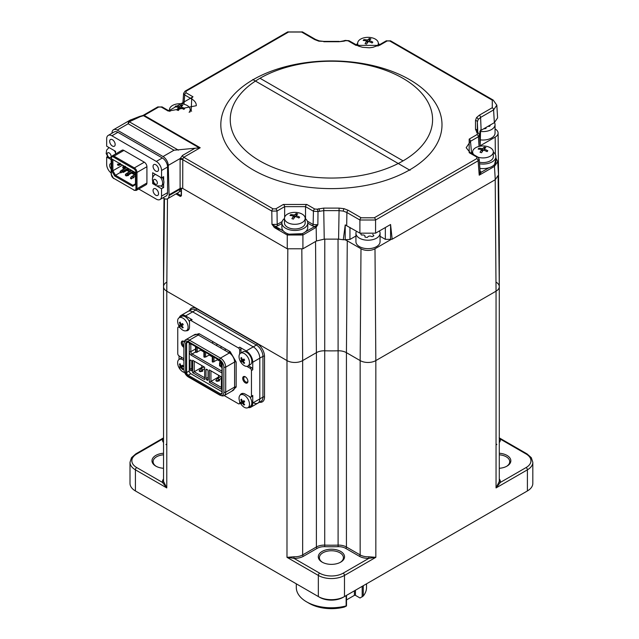 <?xml version="1.0" encoding="UTF-8"?>
<svg xmlns="http://www.w3.org/2000/svg" width="639" height="639" viewBox="0 0 639 639"><rect width="100%" height="100%" fill="white"/><g stroke="black" fill="none" stroke-linecap="round" stroke-linejoin="round"><path stroke-width="0.96" d="M363.279 585.699L363.279 596.011A35.113 20.272 0 0 0 366.522 587.505L366.522 583.83M363.279 596.011L360.037 598L355.452 595.356A0.743 0.423 0 0 0 354.405 595.356L354.405 590.827M346.506 595.388L346.506 605.956L344.357 607.05A31.415 18.14 180 0 1 309.196 603.352L306.584 601.842A35.113 20.272 0 0 0 346.138 605.908L346.138 595.596M296.304 583.83L296.304 587.505A35.113 20.272 0 0 0 306.584 601.842L309.196 603.352M346.506 599.917L354.405 595.356M362.185 596.898L362.185 586.33M506.583 466.35A12.013 6.933 0 0 0 509.73 461.677A12.013 6.933 0 0 0 499.291 454.8M499.291 453.251A13.123 7.572 180 0 1 510.122 458.299A13.123 7.572 180 0 1 506.991 466.127L506.991 466.127A13.123 7.572 180 0 1 499.291 468.291M163.528 468.291A13.123 7.572 180 0 1 155.828 466.127A13.123 7.572 180 0 1 155.828 455.415A13.123 7.572 180 0 1 163.528 453.251M163.528 454.8A12.013 6.933 0 0 0 156.611 456.773A12.013 6.933 0 0 0 153.096 461.677A12.013 6.933 0 0 0 156.236 466.35M322.136 551.433A13.123 7.572 180 0 1 340.691 551.433A13.123 7.572 180 0 1 340.691 562.144L340.691 562.144A13.123 7.572 180 0 1 322.136 562.144A13.123 7.572 180 0 1 322.136 551.433M340.275 562.368A12.013 6.933 0 0 0 343.423 557.695A12.013 6.933 0 0 0 336.01 551.281A12.013 6.933 0 0 0 322.919 552.791A12.013 6.933 0 0 0 319.396 557.695A12.013 6.933 0 0 0 322.543 562.368M495.049 128.934L495.201 129.022A9.897 5.711 180 0 1 498.101 133.032L499.291 244.37A11.087 6.398 180 0 1 498.859 246.183A11.087 6.398 0 0 0 499.291 244.41A11.087 6.398 0 0 0 498.819 242.564M499.291 478.962A12.197 7.045 180 0 1 500.369 482.413A1.11 0.903 7.3 0 1 499.259 481.463A11.087 6.398 0 0 0 499.291 480.991L499.291 286.655A11.087 6.398 0 0 0 496.048 282.134M499.291 437.883L527.023 453.89L531.313 457.684L532.814 462.277A18.475 10.671 180 0 1 527.407 469.825A1.845 1.07 -120 0 0 526.097 467.556L500.369 482.413L496.048 487.924L499.259 481.463M498.116 176.851L499.291 286.615A11.087 6.398 180 0 1 496.048 291.184A11.087 6.398 0 0 0 499.291 286.655L499.291 244.41M166.779 282.134A11.087 6.398 0 0 0 163.528 286.655A11.087 6.398 0 0 0 166.779 291.184L286.983 360.588L286.983 557.328L318.342 575.435L318.342 596.554L319.652 597.313L135.412 490.944L318.342 596.554A18.475 10.671 0 0 0 344.477 596.554L527.407 490.944L527.407 469.825L496.048 487.924L496.048 291.184L375.836 360.588A11.087 6.398 180 0 1 360.156 360.588A11.087 6.398 0 0 0 375.836 360.588L375.836 557.328L368.903 558.318L368.815 556.777L375.836 557.328L344.477 575.435A18.475 10.671 180 0 1 318.342 575.435A1.845 1.07 -60 0 1 319.652 573.175L293.924 558.318L294.004 556.777A11.087 6.398 0 0 0 302.662 554.916L316.385 546.992L316.385 352.664L302.662 360.588A11.087 6.398 180 0 1 286.983 360.588A11.087 6.398 0 0 0 302.662 360.588L302.662 554.916A1.11 0.639 60 0 0 303.445 556.273A12.197 7.045 180 0 1 293.924 558.318L286.983 557.328L294.004 556.777M315.546 241.494L316.385 352.664A11.087 6.398 180 0 1 324.724 350.795A11.087 6.398 0 0 0 316.385 352.664L302.662 360.588L301.824 249.346M338.039 239.13L338.095 350.795A147.825 85.346 180 0 1 324.724 350.795L324.724 545.123A147.825 85.346 0 0 0 338.095 545.123L338.095 350.795A11.087 6.398 180 0 1 346.434 352.664A11.087 6.398 0 0 0 338.095 350.795A147.825 85.346 180 0 1 324.724 350.795L324.78 239.13M360.995 248.755L360.156 360.588L346.434 352.664L346.434 546.992L360.156 554.916L360.156 360.588L346.434 352.664L347.273 240.831L360.995 248.755A9.897 5.711 180 0 0 374.997 248.755L391.419 239.266M163.528 442.579A12.197 7.045 180 0 1 162.45 439.129A1.11 0.903 -172.7 0 0 163.528 438.482M287.822 249.098L286.983 360.588L166.779 291.184L166.779 487.924L162.45 482.413A1.11 0.903 172.7 0 0 163.56 481.463L166.779 487.924L135.412 469.825A18.475 10.671 180 0 1 130.005 462.277L131.506 457.684L135.795 453.89A1.845 1.07 60 0 1 136.722 453.978L162.45 439.129L163.512 437.923M163.999 242.564A11.087 6.398 0 0 0 163.528 244.41A11.087 6.398 0 0 0 163.959 246.183A11.087 6.398 180 0 1 163.528 244.37L164.015 198.457M526.121 491.687A16.63 9.601 180 0 1 526.097 491.703L343.167 597.313A16.63 9.601 180 0 1 319.652 597.313M527.407 490.944A18.475 10.671 0 0 0 532.814 483.404L532.814 462.277M344.477 596.554L343.167 597.313L344.477 596.554L344.477 575.435A1.845 1.07 -120 0 0 343.167 573.175L368.903 558.318A12.197 7.045 180 0 1 359.374 556.273A1.11 0.639 120 0 0 360.156 554.916A11.087 6.398 0 0 0 368.815 556.777M130.005 462.277L130.005 483.404A18.475 10.671 0 0 0 135.412 490.944L136.722 491.703A16.63 9.601 180 0 1 136.698 491.687M253.276 402.682A9.242 5.336 -120 0 0 257.892 403.137A9.242 5.336 -120 0 0 259.809 398.912L259.809 358.175A9.242 5.336 -120 0 0 253.276 346.857L192.643 311.856A9.242 5.336 -120 0 0 188.026 311.393L191.165 309.588A9.242 5.336 -120 0 1 195.782 310.043L256.407 345.044A9.242 5.336 -120 0 1 262.941 356.362L262.941 397.099L259.809 398.912L259.809 358.175A9.242 5.336 -120 0 0 253.276 346.857L192.643 311.856A9.242 5.336 -120 0 0 188.026 311.393L180.973 315.466A9.242 5.336 60 0 1 185.59 315.93L192.123 319.7A1.845 1.07 -120 0 0 191.197 319.612L189.895 320.363A1.845 1.07 -120 0 0 189.511 321.209L189.511 326.793A7.948 4.585 60 0 1 187.866 330.427A7.948 4.585 60 0 1 186.013 330.778M499.163 437.819L500.369 439.129A1.11 0.903 -7.3 0 1 499.291 438.482M200.878 368.767L202.707 369.821L200.223 371.251L199.176 370.652L200.878 368.767L204.105 366.898M204.664 368.687L202.707 369.821L202.707 371.179L200.223 371.706L199.176 371.099L199.568 370.876M199.176 370.652L199.176 371.099M200.223 371.251L200.223 371.706M220.83 376.555L217.603 378.424L215.902 380.309L216.948 381.363L219.433 380.836L219.433 379.478L221.39 378.344M216.948 380.908L219.433 379.478L217.603 378.424M216.294 380.532L215.902 380.756L216.948 381.363M215.902 380.309L215.902 380.756M221.525 362.201L221.525 362.776L220.088 363.152L219.56 362.848L219.952 362.169L219.952 363.08M219.56 362.848L219.56 365.867L221.525 365.796L221.525 367.297L221.957 367.05M220.088 363.152L220.088 366.171M221.262 362.928L221.262 365.939M221.525 367.297L220.215 366.147M219.952 362.169L220.215 360.763M184.008 343.127A6.286 3.626 60 0 1 188.337 341.649L219.433 359.605A6.286 3.626 60 0 1 223.874 367.297L223.874 392.346A6.286 3.626 60 0 1 220.431 395.357A6.286 3.626 60 0 1 219.433 394.91L188.337 376.954A6.286 3.626 60 0 1 183.888 369.262L183.888 344.213A6.286 3.626 60 0 1 184.008 343.127L184.288 341.881A7.388 4.265 60 0 1 185.685 339.78A7.388 4.265 60 0 1 189.384 340.14L220.479 358.096A7.388 4.265 60 0 1 225.703 367.153L225.703 392.194A7.388 4.265 60 0 1 224.177 395.581L233.059 390.453A7.388 4.265 -120 0 0 234.593 387.066L234.593 362.017A7.388 4.265 -120 0 0 229.361 352.968L198.266 335.012A1.11 0.639 120 0 0 199.048 333.654L230.144 351.61L228.578 352.512M220.215 362.017L221.525 362.776M183.888 347.384A3.698 2.133 60 0 1 181.276 342.855A3.698 2.133 60 0 1 183.888 341.354A3.698 2.133 60 0 1 184.344 341.657M184.168 341.53A2.955 1.709 -120 0 0 182.938 341.506A2.955 1.709 -120 0 0 182.323 342.855A2.955 1.709 -120 0 0 183.888 346.098M247.916 381.331A3.698 2.133 60 0 1 245.304 382.841A3.698 2.133 60 0 1 242.692 378.312A3.698 2.133 60 0 1 245.304 376.802A3.698 2.133 60 0 1 247.916 381.331M245.576 376.986A2.955 1.709 -120 0 0 244.346 376.962A2.955 1.709 -120 0 0 243.739 378.312A2.955 1.709 -120 0 0 245.025 381.291A2.955 1.709 -120 0 0 247.301 382.082A2.955 1.709 -120 0 0 247.9 381.004M221.39 387.442L210.942 381.411L210.942 370.844L221.39 376.882L221.39 389.255L209.368 382.314L209.368 369.941L221.39 376.882M209.368 382.314L218.514 377.034L218.514 375.221M200.774 350.188L203.913 352.001M209.137 355.02L212.276 356.834M217.5 359.845L220.215 361.418M221.957 372.984L191.341 355.308A2.955 1.709 60 0 1 189.248 351.682L189.248 344.141A2.955 1.709 60 0 1 189.559 343.063M220.088 394.838L187.682 376.123L185.59 372.505L185.59 342.935L187.682 341.729L220.088 360.436L222.172 364.054L222.172 393.632L220.088 394.838A0.743 0.423 -60 0 1 220.607 393.928L188.201 375.221A2.221 1.278 60 0 1 186.636 372.505L189.248 370.995L189.248 351.682L190.813 351.682L190.813 344.141A1.845 1.07 60 0 1 190.853 343.806M195.55 348.958L190.813 351.682A1.845 1.07 -120 0 0 192.123 353.95L191.341 355.308M221.957 371.171L192.123 353.95L195.55 351.969M179.351 317.631A9.242 5.336 60 0 1 180.973 315.466M239.689 354.046L239.689 350.18L240.991 349.421A1.845 1.07 -120 0 0 239.689 347.161L246.215 350.931A9.242 5.336 60 0 1 252.748 362.249L252.748 369.789A1.845 1.07 -120 0 0 251.446 367.529L250.137 368.28L246.782 366.347M248.156 407.53A9.242 5.336 -120 0 0 250.839 407.211A9.242 5.336 -120 0 0 252.748 402.985L259.809 398.912A9.242 5.336 -120 0 1 257.892 403.137L261.031 401.332A9.242 5.336 -120 0 0 262.941 397.099A1.11 0.639 0 0 1 264.514 397.099A10.352 5.975 60 0 1 259.482 402.219M240.096 395.19A7.948 4.585 60 0 1 241.334 393.76A7.948 4.585 60 0 1 245.304 394.159L250.137 396.947A1.845 1.07 -120 0 0 251.063 397.043A1.845 1.07 -120 0 0 251.446 396.196L251.446 370.548A1.845 1.07 -120 0 0 250.137 368.28M252.748 402.985L252.748 395.437A1.845 1.07 60 0 1 252.365 396.284L251.063 397.043M248.379 365.756L251.446 367.529M240.991 349.421L240.991 352.96M239.689 350.18A1.845 1.07 -120 0 0 238.379 347.912L190.813 320.451A1.845 1.07 -120 0 0 189.895 320.363M187.435 330.036A7.948 4.585 -120 0 0 188.465 329.956M179.056 326.617L179.056 326.154M180.31 327.967L179.056 327.24A1.845 1.07 -120 0 0 178.137 327.152A1.845 1.07 -120 0 0 177.754 327.999L177.754 353.647A1.845 1.07 -120 0 0 179.056 355.907L183.888 358.703M179.056 359.445L179.056 355.907M240.631 403.528L240.224 403.297M224.209 395.557L238.379 403.736A1.845 1.07 -120 0 0 239.305 403.832A1.845 1.07 -120 0 0 239.689 402.985L239.689 401.54M242.037 393.48A7.948 4.585 -120 0 0 241.454 394.327M219.433 359.605L220.479 358.096L229.361 352.968A1.11 0.639 120 0 0 230.144 351.61L236.158 362.017L236.158 387.066L231.741 391.212M224.177 395.581A7.388 4.265 60 0 1 221.653 395.733L220.431 395.357M189.248 342.879L189.248 344.141L191.125 343.966M189.248 370.995A2.221 1.278 -120 0 0 190.813 373.711L188.201 375.221A0.743 0.423 -60 0 0 187.682 376.123M221.957 391.691L190.813 373.711M204.664 377.785L194.216 371.754L192.643 372.657L192.643 360.284L204.664 367.225L204.664 379.598L192.643 372.657M201.796 365.564L201.796 367.377L194.216 371.754L194.216 361.187M201.796 367.377L202.539 367.808M190.031 360.588A1.11 0.639 60 0 1 190.262 360.077A1.11 0.639 60 0 1 190.813 360.132L190.949 360.212A1.11 0.639 60 0 1 191.732 361.57L191.732 370.316A1.11 0.639 60 0 1 190.949 370.772L190.813 370.692A1.11 0.639 60 0 1 190.031 369.334L190.031 360.588L190.813 360.132M191.732 368.36L190.031 369.334M208.066 379.75A1.11 0.639 60 0 1 207.835 380.253A1.11 0.639 60 0 1 207.284 380.197L208.066 379.75L208.066 370.995A1.11 0.639 60 0 0 207.284 369.638L205.974 369.789A1.11 0.639 60 0 1 206.205 369.286A1.11 0.639 60 0 1 206.756 369.334M208.066 379.143L206.756 379.901A1.11 0.639 60 0 1 205.974 378.544L205.974 369.789M207.284 380.197L206.756 379.901M192.643 360.284L204.664 367.225M209.368 369.941L210.942 370.844M218.514 377.034L219.265 377.465M221.038 346.354A0.743 0.423 120 0 0 221.03 346.498L221.03 348.151M225.208 350.571L225.208 348.758M212.276 356.179L212.276 361.81L212.795 362.113L218.067 359.517M212.795 356.474L212.795 362.113M213.969 357.153L213.969 361.882M195.55 346.522L195.55 352.153L196.069 352.456L201.341 349.86M197.243 347.496L197.243 352.225M196.069 346.817L196.069 352.456M205.606 352.329L205.606 357.057L209.704 354.693M203.913 351.346L203.913 356.977L205.606 357.057M204.432 351.65L204.432 357.281M216.845 345.739L216.845 343.934M212.675 341.522A0.743 0.423 120 0 0 212.667 341.665L212.667 343.327M186.572 322.064A7.388 4.265 -120 0 0 179.184 317.727A7.388 4.265 -120 0 0 179.16 317.743A7.388 4.265 -120 0 0 177.858 323.03A11.829 11.829 0 0 0 181.324 329.037A7.388 4.265 -120 0 0 186.524 330.563A7.388 4.265 -120 0 0 186.548 330.547A7.388 4.265 -120 0 0 186.572 322.064M179.751 322.28A10.903 3.858 3.1 0 1 180.102 322.096A11.766 8.355 60.6 0 0 181.053 324.348A11.766 1.046 -22 0 1 182.594 323.558A10.903 3.075 60.3 0 0 183.257 324.708A11.766 1.19 142.5 0 1 181.78 325.618A11.766 8.355 60.6 0 0 183.233 327.575A10.903 3.954 117.3 0 1 182.898 327.783A10.903 3.954 117.3 0 1 182.562 327.951A11.766 10.591 -119 0 1 181.045 326.026A11.766 1.19 142.5 0 1 180.078 326.489A10.903 10.887 53.9 0 1 179.415 325.339A11.766 1.046 -22 0 1 180.318 324.756A11.766 10.591 -119 0 1 179.431 322.471A10.903 3.858 3.1 0 1 179.751 322.28M181.3 324.564A7.388 4.265 -120 0 0 181.476 324.876A7.388 4.265 -120 0 0 181.7 325.259M186.548 330.547L188.896 329.197A7.388 4.265 -120 0 0 189.048 329.093M189.511 321.872A7.388 4.265 -120 0 0 188.92 320.706A7.388 4.265 -120 0 0 181.5 316.393L179.16 317.743M183.034 324.34L181.045 326.026M183.002 324.277L180.078 326.489M181.78 325.618L183.073 324.404M182.746 323.829L181.053 324.348M180.318 324.756L182.778 323.885M180.294 322.639L179.431 322.471M182.81 323.949L179.415 325.339M182.858 327.12L182.562 327.951M247.988 357.513A7.388 4.265 -120 0 0 240.591 353.183A7.388 4.265 -120 0 0 240.568 353.199A7.388 4.265 -120 0 0 239.266 358.487A11.829 11.829 0 0 0 242.732 364.494A7.388 4.265 -120 0 0 247.932 366.019A7.388 4.265 -120 0 0 247.956 366.003A7.388 4.265 -120 0 0 247.988 357.513M241.159 357.736A10.903 3.858 3.1 0 1 241.518 357.552A11.766 8.355 60.6 0 0 242.469 359.805A11.766 1.046 -22 0 1 244.002 359.014A10.903 3.075 60.3 0 0 244.665 360.164A11.766 1.19 142.5 0 1 243.195 361.075A11.766 8.355 60.6 0 0 244.649 363.032A10.903 3.954 117.3 0 1 244.306 363.24A10.903 3.954 117.3 0 1 243.978 363.407A11.766 10.591 -119 0 1 242.453 361.482A11.766 1.19 142.5 0 1 241.486 361.946A10.903 10.887 53.9 0 1 240.823 360.795A11.766 1.046 -22 0 1 241.726 360.212A11.766 10.591 -119 0 1 240.847 357.928A10.903 3.858 3.1 0 1 241.159 357.736M247.956 366.003L250.304 364.645A7.388 4.265 -120 0 0 250.336 356.163A7.388 4.265 -120 0 0 242.916 351.849L240.568 353.199M243.195 361.075L244.489 359.861M244.154 359.286L242.469 359.805M241.71 358.096L240.847 357.928M241.726 360.212L244.186 359.342M244.226 359.398L240.823 360.795M244.41 359.725L241.486 361.946M244.449 359.797L242.453 361.482M244.266 362.577L243.978 363.407M183.888 360.476A7.388 4.265 -120 0 0 179.184 359.374A7.388 4.265 -120 0 0 179.16 359.39A7.388 4.265 -120 0 0 177.858 364.669A11.829 11.829 0 0 0 181.324 370.676A7.388 4.265 -120 0 0 184.615 372.489M179.751 363.918A10.903 3.858 3.1 0 1 180.102 363.735A11.766 8.355 60.6 0 0 181.053 365.987A11.766 1.046 -22 0 1 182.594 365.196A10.903 3.075 60.3 0 0 183.257 366.355A11.766 1.19 142.5 0 1 181.78 367.257A11.766 8.355 60.6 0 0 183.233 369.214A10.903 3.954 117.3 0 1 182.898 369.422A10.903 3.954 117.3 0 1 182.562 369.59A11.766 10.591 -119 0 1 181.045 367.673A11.766 1.19 142.5 0 1 180.078 368.136A10.903 10.887 53.9 0 1 179.415 366.978A11.766 1.046 -22 0 1 180.318 366.403A11.766 10.591 -119 0 1 179.431 364.11A10.903 3.858 3.1 0 1 179.751 363.918M182.243 357.752A7.388 4.265 -120 0 0 181.5 358.032L179.16 359.39M180.294 364.286L179.431 364.11M183.034 365.979L181.045 367.673M183.002 365.915L180.078 368.136M182.81 365.588L179.415 366.978M182.858 368.767L182.562 369.59M247.988 399.159A7.388 4.265 -120 0 0 240.591 394.83A7.388 4.265 -120 0 0 240.568 394.846A7.388 4.265 -120 0 0 239.266 400.126A11.829 11.829 0 0 0 242.732 406.132A7.388 4.265 -120 0 0 247.932 407.658A7.388 4.265 -120 0 0 247.956 407.65A7.388 4.265 -120 0 0 247.988 399.159M241.159 399.375A10.903 3.858 3.1 0 1 241.518 399.191A11.766 8.355 60.6 0 0 242.469 401.444A11.766 1.046 -22 0 1 244.002 400.653A10.903 3.075 60.3 0 0 244.665 401.803A11.766 1.19 142.5 0 1 243.195 402.714A11.766 8.355 60.6 0 0 244.649 404.671A10.903 3.954 117.3 0 1 244.306 404.878A10.903 3.954 117.3 0 1 243.978 405.046A11.766 10.591 -119 0 1 242.453 403.129A11.766 1.19 142.5 0 1 241.486 403.592A10.903 10.887 53.9 0 1 240.823 402.434A11.766 1.046 -22 0 1 241.726 401.859A11.766 10.591 -119 0 1 240.847 399.567A10.903 3.858 3.1 0 1 241.159 399.375M247.956 407.65L250.304 406.292A7.388 4.265 -120 0 0 250.336 397.801A7.388 4.265 -120 0 0 249.561 396.619M243.076 393.4A7.388 4.265 -120 0 0 242.916 393.488L240.568 394.846M243.195 402.714L244.489 401.5M241.71 399.734L240.847 399.567M244.449 401.436L242.453 403.129M244.41 401.372L241.486 403.592M244.226 401.044L240.823 402.434M244.266 404.215L243.978 405.046M285.521 215.718A10.352 5.975 0 0 0 284.475 218.33A10.352 5.975 0 0 0 290.298 223.706A10.352 5.975 0 0 0 304.132 220.942A10.352 5.975 0 0 0 305.17 218.33A10.352 5.975 0 0 0 299.348 212.963A10.352 5.975 0 0 0 285.521 215.718M292.646 218.881A16.854 3.275 -160 0 0 291.911 218.682A18.403 7.972 -81.2 0 1 293.597 216.03A18.403 11.925 -145.3 0 0 290.002 215.495A16.854 10.855 -115.4 0 1 290.721 214.632A18.403 14.849 47.1 0 1 294.403 215.071A18.403 7.972 -81.2 0 1 296.248 213.53A16.854 15.735 110.2 0 1 296.999 213.722A16.854 15.735 110.2 0 1 297.742 213.945A18.403 5.048 112.1 0 0 296.049 215.535A18.403 14.849 47.1 0 1 299.651 217.14A16.854 1.605 136 0 1 298.924 217.995A18.403 11.925 -145.3 0 0 295.25 216.493A18.403 5.048 112.1 0 0 293.397 219.097A16.854 3.275 -160 0 0 292.646 218.881M284.475 218.33L284.475 222.987A10.352 5.975 0 0 0 292.502 228.81A10.352 5.975 0 0 0 304.132 225.599A10.352 5.975 0 0 0 305.17 222.987L305.17 218.33M294.084 218.067L293.597 216.03M291.336 215.615L290.721 214.632M294.403 215.071L294.563 217.396M295.673 216.629L296.248 213.53M295.801 216.677L296.049 215.535M298.732 217.899L299.651 217.14M305.17 218.506A12.932 7.468 180 0 1 307.758 222.987L307.758 227.516A12.932 7.468 180 0 1 306.456 230.775A12.932 7.468 180 0 1 291.919 234.793A12.932 7.468 180 0 1 281.887 227.516L281.887 222.987A12.932 7.468 180 0 1 283.189 219.72A12.932 7.468 180 0 1 284.475 218.506M307.758 222.987A12.932 7.468 180 0 1 306.456 226.254A12.932 7.468 180 0 1 291.919 230.264A12.932 7.468 180 0 1 281.887 222.987M478.084 157.21A10.352 5.975 0 0 0 478.451 157.322A10.352 5.975 0 0 0 492.286 154.558A10.352 5.975 0 0 0 493.324 151.946A10.352 5.975 0 0 0 487.501 146.571A10.352 5.975 0 0 0 473.675 149.334A10.352 5.975 0 0 0 472.628 151.946A10.352 5.975 0 0 0 473.811 154.718M484.202 149.151A18.403 14.849 47.1 0 1 487.805 150.756A16.854 1.605 136 0 1 487.453 151.171A16.854 1.605 136 0 1 487.078 151.611A18.403 11.925 -145.3 0 0 483.404 150.101A18.403 5.048 112.1 0 0 481.55 152.713A16.854 3.275 -160 0 0 480.065 152.298A18.403 7.972 -81.2 0 1 481.75 149.638A18.403 11.925 -145.3 0 0 478.156 149.103A16.854 10.855 -115.4 0 1 478.507 148.663A16.854 10.855 -115.4 0 1 478.875 148.248A18.403 14.849 47.1 0 1 482.557 148.687A18.403 7.972 -81.2 0 1 484.402 147.146A16.854 15.735 110.2 0 1 485.896 147.561A18.403 5.048 112.1 0 0 484.202 149.151L483.955 150.293M479.434 162.218A10.352 5.975 0 0 0 493.324 156.603L493.324 151.946M482.717 151.012L482.557 148.687M483.827 150.245L484.402 147.146M479.49 149.222L478.875 148.248M481.75 149.638L482.237 151.683M486.886 151.515L487.805 150.756M471.374 153.304A12.932 7.468 180 0 1 472.628 152.122M493.324 152.122A12.932 7.468 180 0 1 495.912 156.603L495.912 161.132A12.932 7.468 180 0 1 479.905 168.384M495.912 156.603A12.932 7.468 180 0 1 479.554 163.8M377.306 45.928A10.352 5.975 -0 0 0 378.344 43.316A10.352 5.975 -0 0 0 372.521 37.941A10.352 5.975 -0 0 0 358.687 40.704A10.352 5.975 -0 0 0 357.648 43.316A10.352 5.975 -0 0 0 359.014 46.288M367.569 40.057A18.403 7.972 -81.2 0 1 369.422 38.516A16.854 15.735 110.2 0 1 370.173 38.707A16.854 15.735 110.2 0 1 370.908 38.931A18.403 5.048 112.1 0 0 369.222 40.521A18.403 14.849 47.1 0 1 372.817 42.126A16.854 1.605 136 0 1 372.098 42.981A18.403 11.925 -145.3 0 0 368.423 41.471A18.403 5.048 112.1 0 0 366.57 44.083A16.854 3.275 -160 0 0 365.82 43.867A16.854 3.275 -160 0 0 365.085 43.668A18.403 7.972 -81.2 0 1 366.77 41.008A18.403 11.925 -145.3 0 0 363.176 40.473A16.854 10.855 -115.4 0 1 363.895 39.618A18.403 14.849 47.1 0 1 367.569 40.057L367.737 42.382M367.257 43.053L366.77 41.008M368.975 41.663L369.222 40.521M371.906 42.885L372.817 42.126M364.51 40.592L363.895 39.618M368.847 41.615L369.422 38.516M356.219 44.882A12.932 7.468 180 0 1 356.362 44.706A12.932 7.468 180 0 1 357.648 43.492M378.344 43.492A12.932 7.468 180 0 1 379.606 44.674M189.128 112.344A10.352 5.975 -0 0 0 189.144 112.312A10.352 5.975 -0 0 0 190.19 109.7A10.352 5.975 -0 0 0 184.367 104.333A10.352 5.975 -0 0 0 170.533 107.088A10.352 5.975 -0 0 0 169.495 109.7A10.352 5.975 -0 0 0 169.926 111.41M178.616 107.4A18.403 11.925 -145.3 0 0 175.014 106.865A16.854 10.855 -115.4 0 1 175.366 106.417A16.854 10.855 -115.4 0 1 175.741 106.002A18.403 14.849 47.1 0 1 179.415 106.441A18.403 7.972 -81.2 0 1 181.268 104.9A16.854 15.735 110.2 0 1 182.754 105.315A18.403 5.048 112.1 0 0 181.069 106.905A18.403 14.849 47.1 0 1 184.663 108.51A16.854 1.605 136 0 1 184.312 108.926A16.854 1.605 136 0 1 183.944 109.365A18.403 11.925 -145.3 0 0 180.262 107.863A18.403 5.048 112.1 0 0 178.417 110.467A16.854 3.275 -160 0 0 176.931 110.052A18.403 7.972 -81.2 0 1 178.616 107.4L179.104 109.437M176.356 106.985L175.741 106.002M179.575 108.766L179.415 106.441M180.685 107.999L181.268 104.9M181.069 106.905L180.821 108.047M183.752 109.269L184.663 108.51M190.19 109.876A12.932 7.468 180 0 1 191.612 111.258M168.592 110.667A12.932 7.468 180 0 1 169.495 109.876M167.474 198.809L166.779 291.184A11.087 6.398 180 0 1 163.528 286.615L164.471 198.681M344.709 239.697A12.277 7.085 180 0 1 347.273 240.831M495.209 179.719L496.048 291.184L375.836 360.588L374.997 248.755M480.209 145.892A12.277 7.085 180 0 1 481.479 145.029L495.201 137.105A9.897 5.711 180 0 0 498.101 133.032M278.372 228.107A138.591 80.011 180 0 1 273.732 226.941M252.772 79.516L410.046 170.317L252.772 79.516M273.093 208.865A1.845 1.07 120 0 0 271.791 211.078L277.014 211.054A1.845 1.07 60 0 0 275.705 208.865L273.093 208.865L183.728 157.274A1.845 1.07 60 0 1 182.474 155.461L194.967 148.256L200.207 147.761L183.728 157.274L182.786 159.039L182.714 188.433L287.254 248.787L302.918 248.787L316.409 241.007L324.237 239.13L338.582 239.13L339.069 210.63L343.311 211.11L346.905 212.499L359.901 220.008L375.572 220.008L375.572 233.171L390.573 224.513L390.573 239.337L392.17 239.21L495.265 179.687L498.508 174.934L497.701 161.627L494.458 166.388L479.218 175.182L480.097 171.532M343.279 239.737L345.204 239.689L345.228 224.928L343.279 239.737L338.582 239.13M182.826 103.981L183.617 93.326L184.695 94.939L191.7 98.981A15.655 9.042 180 0 1 196.277 105.715L169.175 111.002A1.845 1.07 -60 0 0 168.249 111.09L161.244 107.048L158.632 107.048A1.845 1.07 -120 0 0 157.713 106.961L162.17 106.961L169.175 111.002M162.929 197.834L163.88 198.386A7.388 4.265 -120 0 0 167.578 198.745A7.388 4.265 -120 0 0 169.103 195.574L168.257 165.389A7.388 4.265 -120 0 0 163.033 156.555L117.209 130.1L128.167 123.766L128.479 121.761L131.091 119.645M167.578 198.745L179.024 192.139L180.613 188.928L169.103 195.574M275.705 208.865L283.341 204.464L306.832 204.464L314.739 209.025A1.845 1.07 120 0 0 313.429 211.205L313.142 224.513L317.855 224.768L315.331 226.23L316.169 227.157L317.855 224.768L318.006 211.549L323.749 210.63L324.237 239.13M284.651 217.252L284.651 206.645L305.522 206.645L313.429 211.205L318.006 211.549A1.845 0.783 70.7 0 0 317.056 209.185L323.749 208.106L339.069 208.106L344.022 208.673L348.215 210.295L361.203 217.795L374.262 217.795L476.814 158.584L476.822 157.074A1.845 1.07 -60 0 1 477.74 156.986L479.186 159.143L478.124 160.796L375.572 220.008A1.845 1.07 60 0 0 374.262 217.795M489.003 167.737L481.183 172.25L479.873 170.845M495.912 158.903L494.562 164.455M380.061 236.286L385.341 239.337L390.573 239.337M390.573 224.513L392.17 239.21M345.228 224.928L359.901 233.171L375.572 233.171M480.161 171.779A1.11 0.887 -19.5 0 0 481.183 172.25L479.218 175.182L478.124 160.796A1.845 1.07 60 0 0 476.814 158.584M480.137 171.715L479.202 159.151M476.822 157.074L469.186 152.673A1.845 1.07 -60 0 1 470.104 152.577L466.174 147.713L470.488 141.291L471.558 153.096M469.186 152.673L469.186 139.11L477.093 134.541A1.845 1.07 60 0 1 478.395 136.73L479.474 135.109L480.232 146.187M477.788 132.321L477.349 121.953L478.188 119.501L480.592 117.424L481.135 130.284L479.913 131.219L479.809 135.077M494.354 122.648L497.597 117.903L496.822 105.155L493.588 109.924L494.354 122.648L481.135 130.284M477.093 134.541L477.373 133.208L475.504 129.342L475.504 120.491L476.486 117.64L479.29 115.22L492.278 107.719L492.278 100.179A1.845 1.07 -60 0 1 493.204 100.083L496.822 105.163M492.278 100.179L389.726 40.968A1.845 1.07 -60 0 1 390.645 40.88L493.204 100.083M389.726 40.968L387.114 40.968A1.845 1.07 -120 0 0 386.188 40.872L390.645 40.88M387.114 40.968L379.478 45.377L355.995 45.377L348.087 40.808A1.845 1.07 -60 0 1 349.006 40.72L358.599 46.12L362.505 47.31L369.406 47.789L372.944 47.318L378.552 45.281A1.845 1.07 -120 0 0 378.176 46.048M348.087 40.808L345.771 40.648A1.845 0.783 -109.3 0 0 345.156 40.417L349.006 40.72M476.486 132.201A1.845 1.398 -35.7 0 1 477.988 132.632L477.357 131.083M477.373 133.208A1.845 1.294 -46.4 0 1 478.643 133.375L477.988 132.632M283.397 231.014L275.545 226.478L277.989 225.719A1.11 0.639 60 0 1 277.206 224.409L282.126 221.573M182.786 159.039A1.845 0.535 15.2 0 0 180.27 158.456L180.102 159.654A1.845 0.99 180 0 1 182.714 159.654L271.791 211.078L271.982 224.393L277.206 224.409L277.014 211.054L284.651 206.645A1.845 1.07 60 0 0 283.341 204.464M182.474 155.461L180.27 158.456L168.257 165.389M194.967 148.256L173.992 150.221L163.033 156.555M130.22 120.108L139.606 116.45A1.845 1.31 -106.1 0 1 140.444 116.578L129.294 121.793L178.417 150.157M186.005 91.249A1.845 1.07 -120 0 0 185.078 91.161L287.63 31.95L302.543 31.95A1.845 1.07 -60 0 0 301.616 32.038L288.556 32.038L186.005 91.249L186.005 92.759A1.845 1.07 120 0 0 184.695 94.939L184 104.229M186.005 92.759L193.002 96.801L168.249 111.09M315.331 226.23L305.426 231.789M316.409 241.007L316.169 227.157L315.299 227.867A1.11 0.639 -120 0 0 314.516 226.541L312.359 225.823A1.11 0.639 -60 0 0 313.142 224.513L307.375 221.182M302.231 233.634L302.135 233.69A1.11 0.639 60 0 1 302.918 235.016L287.254 235.016L274.762 227.803L271.982 224.393L275.545 226.478M287.869 233.81A1.11 0.639 120 0 0 287.254 235.016L287.254 248.787M302.135 233.69L288.996 234.178M182.714 188.433L180.102 188.433L180.102 159.654M169.127 194.775L180.102 188.433M180.645 188.217L180.613 188.928M111.977 133.232L111.985 132.904A7.388 4.265 60 0 1 113.51 129.733A7.388 4.265 60 0 1 117.209 130.1M173.992 150.221L128.167 123.766L129.294 121.793A1.845 1.661 29.6 0 0 128.479 121.761M161.244 107.048A1.845 1.07 -60 0 1 162.17 106.961M185.078 91.161L183.633 93.318M345.204 239.689L349.94 239.449L355.931 235.991M275.569 228.267A139.941 80.794 0 0 0 280.801 229.513M480.256 171.923A6.47 3.73 180 0 1 480.927 171.771M356.466 231.19A12.069 6.965 0 0 0 355.931 233.243A12.069 6.965 0 0 0 359.461 238.171A12.069 6.965 0 0 0 372.617 239.681A12.069 6.965 0 0 0 380.061 233.243A12.069 6.965 0 0 0 379.398 230.967M355.931 233.243L355.931 241.694A12.069 6.965 0 0 0 359.461 246.622A12.069 6.965 0 0 0 372.617 248.132A12.069 6.965 0 0 0 380.061 241.694L380.061 233.243M372.856 234.321A2.189 1.262 0 0 0 373.567 235.272A0.815 0.471 0 0 1 373.647 235.911A7.301 4.217 0 0 1 372.609 236.51A0.815 0.471 0 0 1 371.499 236.462A2.189 1.262 0 0 0 369.318 236.095A2.189 1.262 0 0 0 367.744 237.045A0.815 0.471 0 0 1 366.826 237.404A7.301 4.217 0 0 1 365.404 237.189A0.815 0.471 0 0 1 364.925 236.606A2.189 1.262 0 0 0 364.382 235.336A2.189 1.262 0 0 0 362.177 235.024A0.815 0.471 0 0 1 361.171 234.737A7.301 4.217 0 0 1 360.795 233.922A0.815 0.471 0 0 1 360.843 233.666M360.883 234.201A7.261 4.193 180 0 1 361.083 233.77M480.544 131.442A12.069 6.965 0 0 0 491.511 129.541A12.069 6.965 0 0 0 495.049 124.613A12.069 6.965 0 0 0 494.506 122.56M480.312 139.861A12.069 6.965 0 0 0 491.511 137.992A12.069 6.965 0 0 0 495.049 133.064L495.049 124.613M487.972 126.338A2.189 1.262 0 0 1 488.803 126.394A0.815 0.471 0 0 0 489.801 126.107A7.301 4.217 0 0 0 490.185 125.292A0.815 0.471 0 0 0 490.153 125.076M485.959 127.496A2.189 1.262 0 0 0 486.055 127.976A0.815 0.471 0 0 1 485.568 128.559A7.301 4.217 0 0 1 484.154 128.774A0.815 0.471 0 0 1 483.771 128.758M179.894 191.333A12.069 6.965 -0 0 0 181.22 191.285M160.373 177.195A6.47 3.73 -120 0 1 162.594 183.002A6.47 3.73 -120 0 1 161.252 185.965L162.562 185.214A6.47 3.73 -120 0 0 163.64 183.856A6.47 3.73 -120 0 0 163.903 182.251A6.47 3.73 -120 0 0 163.64 180.342A6.47 3.73 -120 0 0 162.362 177.41M153.056 166.332A3.882 2.236 -120 0 0 154.75 170.238A3.882 2.236 -120 0 0 157.737 171.276A3.882 2.236 -120 0 0 158.544 169.503A3.882 2.236 -120 0 0 156.851 165.597A3.882 2.236 -120 0 0 153.855 164.558A3.882 2.236 -120 0 0 153.056 166.332M153.056 190.47A3.882 2.236 -120 0 0 154.75 194.376A3.882 2.236 -120 0 0 157.737 195.414A3.882 2.236 -120 0 0 158.544 193.641A3.882 2.236 -120 0 0 156.851 189.735A3.882 2.236 -120 0 0 153.855 188.697A3.882 2.236 -120 0 0 153.056 190.47M111.154 163.472A3.882 2.236 -120 0 0 110.483 163.648A3.882 2.236 -120 0 0 109.676 165.429A3.882 2.236 -120 0 0 111.154 169.095M109.676 141.291A3.882 2.236 -120 0 0 111.37 145.197A3.882 2.236 -120 0 0 114.357 146.235A3.882 2.236 -120 0 0 115.164 144.454A3.882 2.236 -120 0 0 113.47 140.548A3.882 2.236 -120 0 0 110.483 139.51A3.882 2.236 -120 0 0 109.676 141.291M118.303 164.582L117.512 164.127L118.303 164.886L119.709 163.951L120.635 164.055M118.303 164.886L120.707 164.103M120.132 163.225L119.709 163.951M118.079 164.455L119.301 164.135M119.781 164.407L119.709 165.094L118.303 165.365L117.512 164.918L117.864 164.63M118.822 163.856L119.557 163.44M121.075 164.319L119.709 165.094L120.859 164.191M123.311 167.474L124.525 167.154M125.004 167.426L124.94 168.113L123.527 168.384L122.744 167.929L123.087 167.65M124.046 166.875L124.781 166.452M123.527 167.602L122.744 167.146L123.527 167.905L124.94 166.971L125.875 167.146L124.94 168.113L126.306 167.33M125.859 167.075L123.527 167.905M125.356 166.244L124.94 166.971M128.982 168.88L127.968 170.166L128.751 170.917L127.968 170.166M129.278 169.111L128.151 170.27M130.612 169.822L131.107 170.166L128.751 170.917M130.228 170.445L130.164 171.132L128.751 171.404L127.968 170.948L128.319 170.669M131.53 170.349L130.164 171.132L131.315 170.23M133.759 173.512L134.502 172.913L135.484 173.481M133.495 173.353L134.502 172.306L134.502 172.913L135.236 172.49M133.543 173.688L133.192 173.968L133.303 173.552M135.484 174.104L133.982 174.423L133.192 173.968M135.388 174.151L135.811 173.664M128.575 169.391L123.263 172.458L123.263 171.859L128.703 168.72M120.132 172.458L120.915 172.913L120.132 172.458M123.263 171.859L120.915 172.61M120.316 171.779L120.915 172.426L123.263 171.675L128.543 168.624M123.263 171.068L121.961 170.317L120.915 170.677L120.132 171.675L120.915 172.131L128.024 168.329M121.434 170.621L120.915 170.677L121.434 170.621M128.487 175.477L126.139 175.933L128.487 174.87L128.487 175.477M126.139 175.629L125.356 175.174L126.139 175.933M128.487 174.87L133.926 171.731M125.54 174.798L126.139 175.445L128.487 174.695L133.767 171.643M128.487 174.695L128.487 174.088L127.185 173.337L126.139 173.696L125.356 174.695L126.139 175.142L133.247 171.34M130.58 178.497L131.362 178.944L130.58 178.497M135.484 176.084L133.719 177.107L133.719 177.706L131.362 178.465L133.719 177.107L132.409 176.348L131.362 176.715L130.771 177.818M131.362 178.161L130.58 177.706M131.89 176.652L131.362 176.715L131.89 176.652M135.484 183.8L132.872 185.302L132.561 186.332L135.484 184.647L135.484 172.634L111.833 158.975L111.833 170.996L114.748 176.052L132.561 186.332M146.914 166.707L136.986 172.442L136.986 188.737A0.743 0.423 0 0 1 135.939 188.737A2.955 1.709 60 0 1 133.847 189.943L113.462 178.177A0.743 0.423 120 0 0 113.99 178.481A3.698 2.133 60 0 1 113.982 178.473L133.847 189.943A0.743 0.423 -60 0 0 133.998 190.286L136.219 190.43A3.698 2.133 60 0 0 136.986 188.737L146.914 183.002L146.914 166.707A3.698 2.133 -120 0 0 144.302 162.186L123.918 150.413A3.698 2.133 -120 0 0 122.073 150.229L112.137 155.964A3.698 2.133 60 0 1 113.99 156.148A0.743 0.423 120 0 0 113.462 157.05L133.847 168.824A0.743 0.423 -60 0 1 134.374 167.913L144.302 162.186M115.555 153.991L115.555 151.323L106.673 146.195L106.673 138.799A7.388 4.265 60 0 1 108.199 135.412A7.388 4.265 60 0 1 111.897 135.78L156.323 161.427A7.388 4.265 60 0 1 161.547 170.485L161.547 177.874L163.64 176.668L163.64 180.342M161.084 186.061L163.64 187.531L161.547 188.737L161.547 196.133A7.388 4.265 60 0 1 160.022 199.512L166.028 196.045A7.388 4.265 -120 0 0 167.562 192.658L167.562 167.011A7.388 4.265 -120 0 0 162.33 157.961L117.903 132.313A7.388 4.265 -120 0 0 114.213 131.946L108.199 135.412M107.384 156.643L106.673 157.058L106.673 164.447A7.388 4.265 60 0 0 111.154 173.009M108.718 158.232L106.673 157.058M108.758 147.928L108.758 147.401M138.719 188.984L156.323 199.152A7.388 4.265 60 0 0 160.022 199.512M153.504 183.121L152.665 183.609L154.965 184.943M157.474 186.388L161.547 188.737M152.665 177.378L152.665 172.746L161.547 177.874M154.758 174.782L154.758 173.952M152.665 183.609L152.665 181.228M163.64 187.531L163.64 183.856M136.219 190.43L146.147 184.695A3.698 2.133 -120 0 0 146.914 183.002M123.918 150.413L113.99 156.148L134.374 167.913A3.698 2.133 60 0 1 136.986 172.442A0.743 0.423 180 0 1 135.939 172.442L135.939 188.737M114.748 176.052L115.491 175.27L132.872 185.302M120.244 172.53L115.491 175.27L112.879 170.749L111.833 170.996M123.934 166.971L123.662 166.491M123.487 166.196L123.071 165.469M122.544 165.166L112.879 170.749L112.879 159.582L111.833 158.975M134.597 174.838L131.578 173.089M129.374 171.819L126.873 170.373M135.484 172.634L112.879 159.582M116.402 157.545L115.355 158.145M123.758 165.86L122.744 167.146M124.046 166.092L122.928 167.258M133.982 173.632L133.192 173.185L133.982 173.632M355.452 590.22L355.452 595.356M527.023 453.89A1.845 1.07 120 0 0 526.097 453.978L500.369 439.129A12.197 7.045 180 0 1 499.291 442.579M526.097 467.556A16.63 9.601 0 0 0 526.097 453.978M316.385 546.992A11.087 6.398 180 0 1 324.724 545.123L324.676 546.672A9.976 5.759 -0 0 0 317.168 548.35A1.11 0.639 60 0 1 316.385 546.992M338.095 545.123A11.087 6.398 180 0 1 346.434 546.992A1.11 0.639 120 0 1 345.651 548.35A9.976 5.759 0 0 0 338.143 546.672L338.095 545.123M319.652 573.175A16.63 9.601 0 0 0 343.167 573.175M359.374 556.273L345.651 548.35M338.143 546.672A148.935 85.985 180 0 1 324.676 546.672M317.168 548.35L303.445 556.273M165.988 444.624A1.11 0.639 120 0 0 166.779 443.266M163.528 244.41L163.528 480.991A11.087 6.398 0 0 0 163.56 481.463M136.722 491.703L135.412 490.944L135.412 469.825A1.845 1.07 -60 0 1 136.722 467.556L162.45 482.413A12.197 7.045 180 0 1 163.528 478.962M136.722 453.978A16.63 9.601 0 0 0 136.722 467.556M252.748 362.249L262.941 356.362A1.11 0.639 0 0 1 264.514 356.362L264.514 397.099M246.215 350.931L256.407 345.044A1.11 0.639 -60 0 0 257.197 343.686A10.352 5.975 60 0 1 264.514 356.362M185.59 315.93L195.782 310.043A1.11 0.639 -60 0 0 196.564 308.685L257.197 343.686M189.615 310.482A10.352 5.975 60 0 1 196.564 308.685M496.83 444.624A1.11 0.639 60 0 1 496.048 443.266M252.748 395.437L251.446 396.196M251.446 370.548L252.748 369.789M238.379 347.912L239.689 347.161M190.813 320.451L192.123 319.7M179.056 327.24L179.551 326.96M240.176 402.698L239.689 402.985M193.258 335.403L199.048 333.654M188.337 341.649L189.384 340.14L198.266 335.012A7.388 4.265 -120 0 0 194.568 334.644L185.685 339.78M223.874 392.346L225.703 392.194L234.593 387.066A1.11 0.639 180 0 1 236.158 387.066M223.874 367.297L225.703 367.153L234.593 362.017A1.11 0.639 180 0 1 236.158 362.017M185.59 372.505A0.743 0.423 -0 0 0 186.636 372.505L186.636 342.935A0.743 0.423 180 0 1 185.59 342.935M187.986 342.153L186.636 342.935A2.221 1.278 60 0 1 187.091 341.921L187.834 342.065A0.743 0.423 120 0 1 187.682 341.729M220.088 360.436A0.743 0.423 120 0 0 220.239 360.771L187.834 342.065M222.172 364.054A0.743 0.423 180 0 1 221.957 363.759L220.239 360.771M222.172 393.632A0.743 0.423 180 0 1 221.957 393.328L221.957 363.759M221.957 393.328L221.717 394.039A2.221 1.278 60 0 1 220.607 393.928L221.957 393.153M205.974 378.544L208.066 377.337M177.003 193.305L180.869 195.534L181.404 195.23M181.46 188.122L181.404 195.83L180.35 196.437A0.743 0.423 -60 0 1 180.869 195.534L181.188 195.35M180.35 196.437L175.965 193.905M481.479 145.029L481.486 146.035M495.337 154.39L495.201 137.105M409.607 169.918A110.595 63.852 0 0 0 409.607 79.619A110.595 63.852 0 0 0 253.212 79.619A110.595 63.852 0 0 0 253.212 169.918A110.595 63.852 0 0 0 409.607 169.918M402.514 160.541L260.305 78.437L402.514 160.541M259.873 160.94A101.17 58.413 180 0 1 259.873 78.333A101.17 58.413 180 0 1 402.953 78.333A101.17 58.413 180 0 1 402.953 160.94A101.17 58.413 180 0 1 259.873 160.94M339.069 208.106L339.069 210.63L323.749 210.63L323.749 208.106M191.181 110.763L191.7 98.981A1.845 1.07 120 0 1 193.002 96.801M385.341 227.532L385.341 239.337M361.203 217.795A1.845 1.07 120 0 0 359.901 220.008L359.901 233.171M348.215 210.295A1.845 1.07 120 0 0 346.905 212.499L346.681 225.543M493.851 165.174A1.118 0.647 60 0 1 494.458 166.388L495.265 179.687M469.186 139.11A1.845 1.07 60 0 1 470.488 141.291L478.395 136.73L479.042 146.419M475.504 120.491A1.845 1.51 -0 0 1 477.349 121.953L477.349 130.795A1.845 1.51 -0 0 0 475.504 129.342M479.29 115.22A1.845 1.07 60 0 1 480.592 117.424L493.588 109.924A1.845 1.07 60 0 0 492.278 107.719M476.486 117.64A1.845 1.398 35.7 0 1 478.188 119.501M379.478 45.377A1.845 1.07 -120 0 0 378.552 45.281L386.188 40.872M355.995 45.377A1.845 1.07 -60 0 1 356.913 45.281M345.771 40.648L344.022 41.16A1.845 0.575 -103.4 0 0 343.59 40.872L345.156 40.417M301.616 32.038L314.604 39.538A1.845 1.07 120 0 1 315.53 39.45L302.543 31.95A1.845 1.07 -60 0 1 302.918 32.741M318.797 41.16A1.845 0.575 -76.6 0 1 319.228 40.872L323.749 41.391L318.797 41.16L314.604 39.538M323.749 41.727L339.069 41.727L343.59 40.872M344.022 41.16L339.069 41.727M470.104 152.577L477.74 156.986M344.022 208.673A1.845 0.575 103.4 0 0 343.311 211.11M277.989 225.719L281.887 223.466M199.104 147.777L143.519 115.691L144.166 115.403L200.207 147.761M140.444 116.578L143.519 115.691A1.845 1.31 73.9 0 0 142.681 115.563L143.24 115.316A1.845 1.07 60 0 1 144.166 115.403L158.632 107.048M314.739 209.025L317.056 209.185M306.832 204.464A1.845 1.07 120 0 0 305.522 206.645L305.522 218.794M307.758 223.163L312.359 225.823M315.299 227.867L302.918 235.016L302.918 248.787M287.63 31.95A1.845 1.07 60 0 1 288.556 32.038M349.94 239.449L349.964 227.436M318.797 208.673A1.845 0.575 76.6 0 1 319.508 211.11M155.405 179.607A2.772 1.597 60 0 1 157.37 183.002A2.772 1.597 60 0 1 155.405 184.136A2.772 1.597 60 0 1 153.448 180.741A2.772 1.597 60 0 1 155.405 179.607M115.555 152.889A6.47 3.73 -120 0 0 114.125 150.492M109.149 152.905A2.772 1.597 60 0 1 111.114 156.299A2.772 1.597 60 0 1 109.149 157.434A2.772 1.597 60 0 1 107.192 154.039A2.772 1.597 60 0 1 109.149 152.905M120.651 164.311L120.132 164.614M126.091 167.21L125.356 167.634M131.107 170.349L130.58 170.645M126.714 167.57L121.961 170.317M131.938 170.589L127.185 173.337M135.484 174.575L132.409 176.348M111.378 173.952L111.378 158.264A0.743 0.423 180 0 1 111.154 157.961L111.154 174.255A0.743 0.423 0 0 0 111.378 174.559A2.955 1.709 60 0 0 113.462 178.177M113.462 157.05A2.955 1.709 60 0 0 111.378 158.264L111.378 174.559M167.562 167.011L161.547 170.485M156.323 161.427L162.33 157.961M117.903 132.313L111.897 135.78M109.413 147.777A6.47 3.73 -120 0 0 108.534 148.056L106.641 150.117L106.186 153.504L108.31 157.833L111.154 159.662M161.547 196.133L167.562 192.658M155.668 174.479A6.47 3.73 -120 0 0 154.79 174.767L153.552 175.805L152.465 178.121L152.441 180.206L153.464 183.066L156.172 185.829L161.252 185.965M133.847 168.824A2.955 1.709 60 0 1 135.939 172.442M135.795 453.89L163.528 437.883M250.839 407.211L257.892 403.137M178.137 327.152L179.263 326.497M240.432 403.177L239.305 403.832M472.628 154.039L472.628 151.946M357.648 45.681L357.648 43.316M378.344 45.401L378.344 43.316M190.19 111.929L190.19 109.7M169.495 111.178L169.495 109.7M181.244 188.13L181.188 195.526M497.701 161.635L495.912 158.105M315.53 39.45L319.228 40.872M323.749 41.391L339.069 41.391M480.592 129.925L480.169 145.037M478.643 133.375L479.474 135.109M130.092 120.156L113.51 129.733M139.606 116.45L142.681 115.563M143.24 115.316L157.713 106.961M126.498 167.442L121.051 170.589M131.722 170.461L126.282 173.608M135.484 174.327L131.506 176.628M111.154 174.255L113.614 178.513M112.137 155.964L111.154 157.961M109.221 147.665L108.534 148.056M155.477 174.367L154.79 174.767"/></g></svg>
